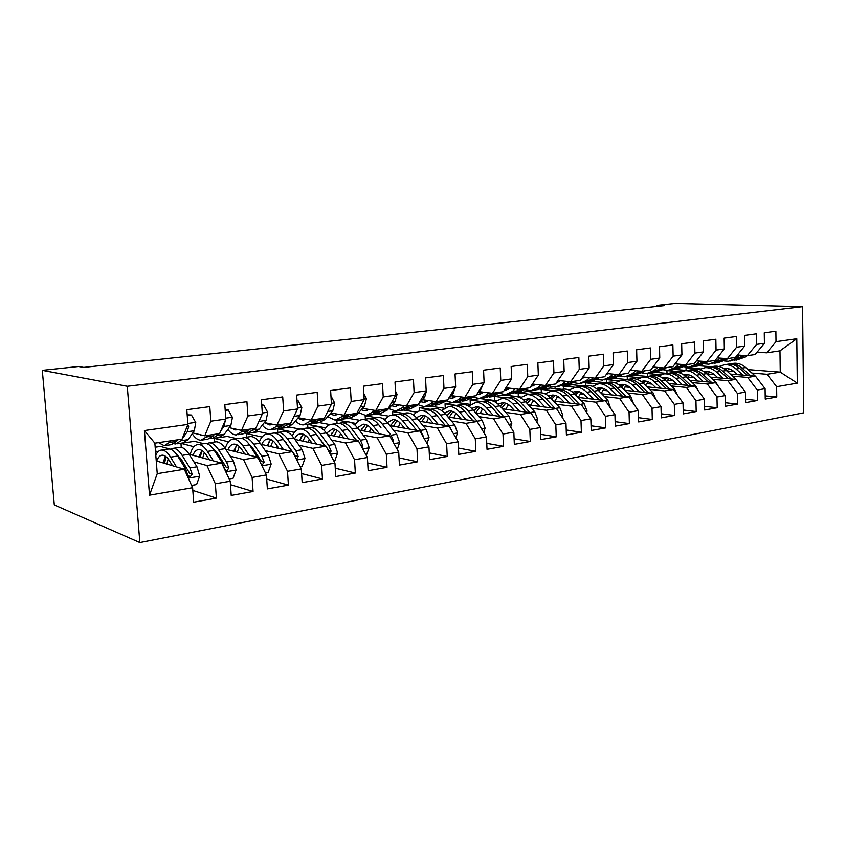 <?xml version="1.0" encoding="UTF-8"?>
<svg xmlns="http://www.w3.org/2000/svg" width="846" height="846" viewBox="0 0 846 846"><rect width="100%" height="100%" fill="white"/><g stroke="black" fill="none" stroke-linecap="round" stroke-linejoin="round"><path stroke-width="1.27" d="M139.854 542.593L803.7 412.816L802.558 306.654L127.27 386.273L139.854 542.593L54.303 504.935L42.3 370.337L127.27 386.273M149.52 495.185L144.412 430.54L187.897 424.417L182.038 439.148L154.86 443.167L157.24 473.665L149.52 495.185L192.613 487.73L193.692 502.207L216.386 498.114L215.349 483.796L230.228 481.226L231.222 495.439L253.07 491.494L252.108 477.44L266.437 474.955L267.368 488.914L288.412 485.118L287.513 471.307L301.313 468.927L302.181 482.632L322.474 478.973L321.639 465.406L334.953 463.1L335.756 476.573L355.32 473.051L354.559 459.716L367.397 457.496L368.137 470.736L387.024 467.33L386.315 454.217L398.72 452.071L399.407 465.099L417.649 461.8L416.993 448.909L428.964 446.836L429.609 459.642L447.238 456.459L446.625 443.78L458.204 441.781L458.796 454.376L475.843 451.299L475.283 438.831L486.482 436.885L487.021 449.289L503.518 446.307L503 434.03L513.839 432.158L514.336 444.362L530.305 441.475L529.829 429.387L540.33 427.579L540.784 439.592L556.245 436.8L555.811 424.893L565.974 423.137L566.397 434.971L581.382 432.264L580.99 420.536L590.836 418.833L591.217 430.487L605.747 427.865L605.387 416.317L614.936 414.667L615.285 426.151L629.382 423.603L629.054 412.224L638.318 410.617L638.635 421.932L652.308 419.468L652.012 408.248L661.012 406.693L661.297 417.85L674.569 415.449L674.304 404.399L683.039 402.886L683.293 413.874L696.184 411.547L695.951 400.655L704.432 399.185L704.665 410.024L717.197 407.761L716.974 397.017L725.223 395.59L725.424 406.281L737.606 404.081L737.416 393.475L745.432 392.089L745.612 402.633L757.456 400.496L757.297 390.038L765.091 388.684L765.239 399.09L776.765 397.017L765.196 395.875M748.033 369.596L780.255 372.113L797.292 383.122L796.784 338.738L776.015 341.657L775.877 331.22L764.266 332.774L764.424 343.296L756.588 344.396L756.419 333.81L744.491 335.407L744.66 346.077L736.602 347.209L736.422 336.475L724.144 338.114L724.345 348.933L716.054 350.096L715.843 339.225L703.206 340.906L703.438 351.873L694.904 353.078L694.672 342.038L681.665 343.772L681.929 354.897L673.141 356.134L672.866 344.946L659.478 346.733L659.764 358.017L650.722 359.296L650.426 347.939L636.626 349.779L636.943 361.231L627.626 362.543L627.288 351.016L613.075 352.909L613.424 364.541L603.811 365.895L603.441 354.199L588.784 356.145L589.165 367.957L579.256 369.353L578.854 357.467L563.722 359.487L564.155 371.479L553.918 372.917L553.485 360.851L537.866 362.934L538.331 375.106L527.767 376.597L527.291 364.34L511.164 366.487L511.661 378.86L500.758 380.393L500.229 367.947L483.563 370.167L484.113 382.741L472.84 384.327L472.269 371.669L455.042 373.964L455.645 386.738L443.981 388.388L443.367 375.518L425.538 377.898L426.183 390.884L414.117 392.586L413.451 379.505L395.008 381.969L395.706 395.177L383.217 396.933L382.498 383.629L363.389 386.178L364.15 399.619L351.206 401.438L350.424 387.902L330.627 390.545L331.442 404.219L318.033 406.112L317.187 392.333L296.66 395.071L297.538 408.988L283.622 410.945L282.712 396.922L261.414 399.767L262.355 413.937L247.92 415.978L246.937 401.691L224.814 404.642L225.84 419.077L210.834 421.192L209.787 406.64L186.797 409.707L187.897 424.417M797.292 383.122L776.628 386.696L776.765 397.017M42.3 370.337L78.477 366.508L83.733 367.386L664.628 305.575L656.845 305.364L656.866 306.4M666.997 373.361L666.923 370.58L674.622 369.427L686.762 370.442M709.244 372.314L711.021 372.462M730.267 374.059L755.489 376.153L747.684 377.422L732.573 376.142M666.923 370.58L680.787 371.754M707.478 374.017L714.405 374.609M765.091 388.684L755.489 376.153M757.297 390.038L747.684 377.422M796.784 338.738L779.97 350.836L766.709 352.803L757.064 352.19M776.015 341.657L766.709 352.803M647.412 376.417L647.338 373.52L655.238 372.335L667.325 373.393M689.522 375.328L690.505 375.413M710.323 377.136L735.83 379.357L727.814 380.668L712.702 379.325M647.338 373.52L660.62 374.693M687.692 377.105L694.175 377.676M745.432 392.089L735.83 379.357M737.416 393.475L727.814 380.668M764.424 343.296L755.15 354.506L747.325 355.658L737.405 355.003M756.588 344.396L747.325 355.658M627.309 379.42L627.224 376.523L635.335 375.317L647.486 376.428M689.818 380.298L715.61 382.656L707.372 383.999L692.271 382.593M627.224 376.523L639.936 377.707M667.378 380.266L673.374 380.827M725.223 395.59L715.61 382.656M716.974 397.017L707.372 383.999M744.66 346.077L735.438 357.414L727.401 358.609L717.197 357.89M736.602 347.209L727.401 358.609M606.677 382.582L606.582 379.621L614.905 378.374L626.738 379.505M668.731 383.534L694.83 386.04L686.349 387.426L671.259 385.945M606.582 379.621L618.775 380.806M646.492 383.524L651.98 384.063M704.432 399.185L694.83 386.04M695.951 400.655L686.349 387.426M724.345 348.933L715.177 360.407L706.907 361.633L696.395 360.851M716.054 350.096L706.907 361.633M585.485 385.797L585.379 382.794L593.934 381.514L605.821 382.709M647.042 386.865L673.437 389.53L664.702 390.947L649.643 389.403M585.379 382.794L597.16 383.999M625.025 386.865L629.953 387.373M683.039 402.886L673.437 389.53M674.304 404.399L664.702 390.947M703.438 351.873L694.333 363.484L685.831 364.742L675.002 363.896M694.904 353.078L685.831 364.742M563.7 389.097L563.595 386.051L572.382 384.74L584.195 385.988M624.708 390.281L651.42 393.115L642.431 394.585L627.394 392.956M563.595 386.051L575.291 387.32M602.944 390.313L607.28 390.778M661.012 406.693L651.42 393.115M652.012 408.248L642.431 394.585M681.929 354.897L672.887 366.656L664.131 367.947L652.985 367.027M673.141 356.134L664.131 367.947M541.334 392.798L541.207 389.403L550.238 388.05L561.956 389.361M601.718 393.802L628.747 396.816L619.484 398.318L604.488 396.615M541.207 389.403L552.893 390.736M580.219 393.845L583.93 394.268M638.318 410.617L628.747 396.816M629.054 412.224L619.484 398.318M659.764 358.017L650.807 369.914L641.797 371.246L630.302 370.241M650.722 359.296L641.797 371.246M518.334 396.742L518.186 392.851L527.47 391.465L539.092 392.83M544.02 393.411L545.321 393.559M578.03 397.409L605.387 400.623L595.848 402.178L580.895 400.38M518.186 392.851L529.765 394.247M556.837 397.493L559.862 397.853M614.936 414.667L605.387 400.623M605.387 416.317L595.848 402.178M636.943 361.231L628.07 373.276L618.786 374.651L606.931 373.551M627.626 362.543L618.786 374.651M494.677 400.496L494.498 396.404L504.057 394.966L521.104 397.081M553.622 401.11L581.318 404.547L571.473 406.143L556.583 404.261M494.498 396.404L505.971 397.853M532.747 401.247L535.042 401.533M590.836 418.833L581.318 404.547M580.99 420.536L571.473 406.143M613.424 364.541L604.647 376.734L595.076 378.151L582.841 376.956M603.811 365.895L595.076 378.151M470.334 404.388L470.133 400.052L479.968 398.572L496.168 400.697M528.454 404.917L556.488 408.586L546.336 410.247L531.521 408.258M470.133 400.052L481.702 401.596M507.938 405.107L509.44 405.308M565.974 423.137L556.488 408.586M555.811 424.893L546.336 410.247M589.165 367.957L580.493 380.298L570.627 381.758L558 380.457M579.256 369.353L570.627 381.758M445.229 407.497L445.049 403.806L455.169 402.284L470.482 404.409M502.482 408.84L530.876 412.763L520.406 414.477L505.654 412.383M445.049 403.806L456.121 405.371M482.357 409.083L483.003 409.178M540.33 427.579L530.876 412.763M529.829 429.387L520.406 414.477M564.155 371.479L555.589 383.978L545.416 385.48L532.377 384.052M553.918 372.917L545.416 385.48M419.383 410.976L419.214 407.666L429.641 406.112L444.023 408.216M475.685 412.859L504.438 417.078L493.62 418.833L478.973 416.634M419.214 407.666L430.265 409.327M513.839 432.158L504.438 417.078M503 434.03L493.62 418.833M538.331 375.106L529.903 387.775L519.391 389.329L505.919 387.764M527.767 376.597L519.391 389.329M392.777 415.016L392.597 411.653L403.341 410.046L416.75 412.139M448.01 416.993L477.133 421.52L465.966 423.349L451.415 421.022M392.597 411.653L403.479 413.387M486.482 436.885L477.133 421.52M475.283 438.831L465.966 423.349M511.661 378.86L503.381 391.687L492.531 393.295L478.603 391.571M500.758 380.393L492.531 393.295M365.345 419.172L365.155 415.767L376.227 414.106L388.663 416.158M419.415 421.245L448.93 426.12L437.382 428.002L422.958 425.559M365.155 415.767L375.857 417.575M383.079 418.802L385.3 419.182M458.204 441.781L448.93 426.12M446.625 443.78L437.382 428.002M484.113 382.741L475.991 395.738L464.782 397.398L450.992 395.579M472.84 384.327L464.782 397.398M337.057 423.465L336.856 419.997L348.277 418.294L359.751 420.314M389.858 425.612L419.764 430.878L407.825 432.824L393.538 430.244M336.856 419.997L347.368 421.9M351.249 422.598L355.986 423.455M428.964 446.836L419.764 430.878M416.993 448.909L407.825 432.824M455.645 386.738L447.682 399.915L436.092 401.628L422.461 399.714M443.981 388.388L436.092 401.628M307.891 428.044L307.658 424.375L319.45 422.609L330.025 424.597M359.275 430.096L389.604 435.796L377.242 437.805L363.114 435.077M307.658 424.375L325.699 427.854M398.72 452.071L389.604 435.796M386.315 454.217L377.242 437.805M426.183 390.884L418.421 404.24L406.429 406.006L392.967 403.986M414.117 392.586L406.429 406.006M277.752 432.443L277.52 428.89L289.692 427.061L299.706 429.081M327.635 434.696L358.376 440.882L345.58 442.966L331.621 440.079M277.52 428.89L294.397 432.38M318.487 437.361L319.037 437.477M367.397 457.496L358.376 440.882M354.559 459.716L345.58 442.966M395.706 395.177L388.145 408.713L375.74 410.543L362.458 408.407M383.217 396.933L375.74 410.543M246.63 437.171L246.387 433.543L258.961 431.661L268.859 433.797M294.863 439.412L326.048 446.149L312.787 448.317L299.019 445.25M246.387 433.543L262.027 437.022M285.388 442.225L286.244 442.405M334.953 463.1L326.048 446.149M321.639 465.406L312.787 448.317M364.15 399.619L356.811 413.345L343.962 415.238L330.892 412.975M351.206 401.438L343.962 415.238M214.482 442.046L214.218 438.365L227.214 436.42L236.838 438.662M260.906 444.256L292.536 451.616L278.789 453.858L265.253 450.601M214.218 438.365L228.536 441.802M251.093 447.206L252.256 447.492M301.313 468.927L292.536 451.616M287.513 471.307L278.789 453.858M331.442 404.219L324.356 418.136L311.042 420.102L298.194 417.702M318.033 406.112L311.042 420.102M181.256 447.333L180.959 443.346L194.39 441.326L203.727 443.674M225.692 449.205L257.797 457.274L243.532 459.6L230.228 456.142M180.959 443.346L193.882 446.699M215.519 452.324L217.02 452.716M266.437 474.955L257.797 457.274M252.108 477.44L243.532 459.6M297.538 408.988L290.717 423.106L276.917 425.136L264.333 422.598M283.622 410.945L276.917 425.136M155.167 447.206L160.454 446.413L170.48 449.152M191.587 485.445L196.589 484.578L199.709 476.012L196.981 466.812L189.144 454.249L221.737 463.153L206.942 465.564L193.903 461.884M155.463 451.013L158.012 451.732M178.591 457.549L180.441 458.077M230.228 481.226L221.737 463.153M215.349 483.796L206.942 465.564M262.355 413.937L255.83 428.256L241.512 430.371L229.213 427.664M247.92 415.978L241.512 430.371M156.235 460.89L184.312 469.255L157.24 473.665M192.613 487.73L184.312 469.255M225.84 419.077L219.632 433.596L204.764 435.796L192.782 432.93M210.834 421.192L204.764 435.796M802.558 306.654L675.256 303.407L656.845 305.364M686.085 370.379L686.021 367.724L699.103 365.768L711.296 366.72M751.914 373.054L767.026 374.27L780.255 372.113L779.97 350.836M686.021 367.724L700.467 368.888M726.926 371.034L734.095 371.606M144.412 430.54L154.86 443.167M776.628 386.696L767.026 374.27M216.386 498.114L192.814 490.426M253.07 491.494L230.472 484.705M288.412 485.118L266.712 479.079M322.474 478.973L301.61 473.58M355.32 473.051L335.259 468.208M387.024 467.33L367.703 462.974M417.649 461.8L399.026 457.866M447.238 456.459L429.271 452.896M475.843 451.299L458.5 448.052M503.518 446.307L486.767 443.346M530.305 441.475L514.114 438.767M556.245 436.8L540.583 434.315M581.382 432.264L566.217 429.98M605.747 427.865L591.068 425.771M629.382 423.603L615.158 421.668M652.308 419.468L638.519 417.681M674.569 415.449L661.191 413.8M696.184 411.547L683.208 410.024M717.197 407.761L704.581 406.344M737.606 404.081L725.36 402.759M757.456 400.496L745.559 399.27M170.49 440.861L169.422 442.416L164.251 445.715L158.509 442.627M187.23 415.598L191.429 415.026L195.764 422.545L194.316 430.741L188.055 439.656L182.757 442.944L177.205 443.78M191.429 415.026L187.178 414.815M177.618 439.804L176.55 441.369L171.326 444.658L165.679 445.504M174.191 443.759L175.767 443.991L181.012 440.703L187.22 431.767L188.658 426.521L187.77 424.734M167.423 449.184L168.83 448.972C171.791 449.025 174.731 451.383 177.66 456.036L185.433 468.695L187.717 474.892L190.033 477.007L192.201 474.151L189.916 467.965L182.123 455.349L189.144 454.249C186.194 449.628 183.212 447.291 180.219 447.238L178.802 447.46M176.507 466.929L170.554 457.147C167.645 452.473 164.716 450.104 161.776 450.04C159.365 450.093 157.367 451.753 155.78 455.011M172.499 465.734L169.697 461.102C167.265 457.2 164.833 455.211 162.369 455.169C159.947 455.264 158.054 457.21 156.7 461.028M182.123 455.349C179.183 450.707 176.232 448.359 173.25 448.295L170.406 449.205M165.89 456.554L164.6 463.375M166.905 464.063L168.195 458.913M176.349 454.091L181.234 459.283L189.705 473.4L192.201 474.151M165.552 456.301L162.876 462.868M201.443 435.003L196.695 433.861M207.46 435.394L206.339 436.948L200.925 440.227C197.922 440.163 195.014 438.006 192.201 433.744M225.226 410.426L228.272 410.014L232.428 417.406L230.852 425.464L224.285 434.284L218.765 437.551L213.52 438.344M228.272 410.014L225.173 409.654M214.324 434.389L213.203 435.923L207.746 439.201L202.406 440.005M210.569 438.397L212.029 438.566L217.507 435.288L218.638 433.744M220.859 430.741L224.021 426.447L225.343 420.229M237.62 429.514L235.632 429.958L231.138 428.087M243.088 430.138L241.914 431.661L236.288 434.939C233.401 434.918 230.609 433.089 227.881 429.451M261.795 405.446L263.762 405.181L267.748 412.446L266.067 420.377L259.225 429.091L253.493 432.359L248.544 433.099M249.707 429.155L248.523 430.677L242.865 433.956L237.821 434.707M245.647 433.215L246.99 433.332L252.679 430.064L253.863 428.541M258.294 422.852L261.044 416.824M263.762 405.181L261.752 404.822M229.171 478.984L233.073 478.318L236.097 469.911L233.337 460.89L225.3 448.613C222.276 444.097 219.209 441.824 216.09 441.802L214.62 442.024M213.456 460.89L207.386 451.404C204.404 446.836 201.38 444.531 198.313 444.499C194.58 444.742 191.873 448.084 190.202 454.535M209.29 459.748L206.456 455.307C203.971 451.489 201.443 449.564 198.895 449.533C196.378 449.649 194.4 451.563 192.951 455.285M203.653 443.685L205.113 443.473C208.19 443.505 211.236 445.789 214.239 450.336L222.212 462.699L224.528 468.779L226.781 470.852L228.854 468.06L226.538 462.001L218.532 449.67C215.519 445.133 212.473 442.849 209.374 442.818L206.561 443.642M201.845 450.474L200.312 457.295M202.723 457.961L204.372 452.536M213.224 448.866L217.581 453.551L226.273 467.341L228.854 468.06M201.877 450.432L198.873 456.903M265.358 472.766L268.224 472.28L271.164 464.031L268.383 455.19L260.166 443.177C257.078 438.767 253.916 436.557 250.702 436.557L249.179 436.79M243.511 452.134L243.278 453.625M249.052 455.074L242.897 445.874C239.83 441.411 236.721 439.169 233.549 439.159C229.805 439.402 227.035 442.511 225.226 448.496M244.758 453.995L241.903 449.712C239.355 445.979 236.753 444.108 234.109 444.108C231.518 444.235 229.456 446.128 227.934 449.765M261.467 464.803L262.197 464.93L264.174 462.191L261.826 456.258L253.641 444.203C250.564 439.761 247.423 437.541 244.219 437.541L241.448 438.281M236.171 445.662L234.786 451.489M237.303 452.124L239.281 446.529M248.83 443.907L252.626 448.02L261.509 461.514L264.174 462.191M238.593 438.387L240.105 438.165C243.288 438.165 246.419 440.396 249.496 444.848L259.341 460.436M236.922 444.816L233.602 451.193M272.359 424.216L269.758 424.946L264.555 422.64M277.446 425.062L276.23 426.574L270.403 429.831C267.632 429.842 264.935 428.288 262.302 425.168M297.009 400.644L297.982 400.518L301.81 407.666L300.034 415.481L292.928 424.089L287.005 427.346L282.331 428.044M283.833 424.121L282.606 425.623L276.748 428.88L271.989 429.588M279.497 428.203L280.735 428.288L286.614 425.03L287.841 423.529M297.982 400.518L296.988 400.348M305.797 419.119L302.709 420.102L297.781 418.21M310.704 420.039L309.34 421.657L303.333 424.904C300.679 424.935 298.088 423.613 295.54 420.927M330.998 396.013L334.678 403.056L332.806 410.744L325.467 419.267L319.376 422.503L314.955 423.159M316.764 419.256L315.505 420.748L309.456 423.983L304.962 424.66M312.174 423.349L319.376 420.166L320.645 418.685M300.235 466.781L302.138 466.453L304.994 458.363L302.181 449.681L293.805 437.942C290.654 433.617 287.418 431.471 284.108 431.492L282.532 431.724M276.906 445.504L276.42 447.862M283.389 449.48L277.139 440.533C274.009 436.166 270.815 433.987 267.548 433.998C263.994 434.22 261.255 436.885 259.32 442.003M278.969 448.454L276.092 444.319C273.491 440.671 270.815 438.852 268.087 438.863C265.433 439.011 263.296 440.872 261.7 444.436M296.396 459.209L298.236 456.533L295.857 450.717L287.513 438.926C284.362 434.58 281.147 432.422 277.848 432.443L275.119 433.131M269.282 441.094L268.076 445.927M270.688 446.529L272.983 440.851M283.251 439.19L295.497 455.888L298.236 456.533M272.317 433.279L273.871 433.046C277.16 433.025 280.375 435.193 283.505 439.539L291.902 451.468M270.752 439.423L267.146 445.705M333.853 461.007L334.857 460.837L337.628 452.885L334.805 444.372L326.292 432.877C323.077 428.647 319.767 426.553 316.372 426.596L314.754 426.839M309.224 439.307L308.462 442.352M316.52 444.097L310.186 435.383C307.003 431.111 303.735 428.985 300.372 429.028C296.988 429.229 294.281 431.545 292.261 435.986M311.984 443.114L309.086 439.116C306.432 435.542 303.703 433.765 300.901 433.808C298.289 433.956 296.153 435.658 294.503 438.905M329.94 453.562L331.103 451.077L328.692 445.366L320.2 433.829C317.007 429.578 313.707 427.473 310.323 427.516L307.637 428.15M301.25 436.748L300.256 440.586M302.963 441.168L305.554 435.436M316.541 434.707L325.276 445.979M304.888 428.34L306.485 428.097C309.858 428.055 313.147 430.17 316.341 434.432L324.716 445.863M303.418 434.252L299.558 440.428M327.719 449.332L328.259 450.368M338.051 414.212L334.53 415.418L330.025 413.969M342.947 415.058L341.319 416.909L335.143 420.145L327.645 416.729M363.801 393.496L366.413 398.603L364.457 406.175L356.896 414.603L350.646 417.818L346.469 418.442M348.573 414.551L347.272 416.031L341.065 419.256L336.814 419.891M343.74 418.664L351.005 415.471L352.317 414.001M366.276 455.434L369.152 447.597L366.307 439.243L357.668 427.991C354.4 423.846 351.027 421.805 347.547 421.868L345.898 422.122M340.494 433.501L339.436 437.075M348.51 438.894L342.112 430.413C338.876 426.225 335.534 424.163 332.087 424.216C328.84 424.406 326.186 426.447 324.124 430.339M343.867 437.964L340.959 434.093C338.263 430.593 335.481 428.859 332.605 428.911L326.482 433.141M362.204 447.925L362.839 445.8L360.407 440.206L351.788 428.901C348.531 424.745 345.179 422.693 341.71 422.757L339.056 423.36M332.118 432.623L331.378 435.447M334.149 436.007L337.025 430.276M348.859 430.551L356.674 440.544M336.359 423.571L337.998 423.317C341.456 423.264 344.808 425.316 348.055 429.482L356.409 440.48M334.984 429.271L330.881 435.352M369.184 409.485L365.292 410.902L361.2 409.802M374.091 410.278L372.219 412.33L365.895 415.534L358.683 412.615M395.494 391.159L397.06 394.299L395.029 401.765L387.278 410.088L380.89 413.292L376.935 413.884M379.315 410.014L377.972 411.473L371.616 414.677L367.608 415.28M367.333 409.189L368.782 409.76M374.249 414.128L381.588 410.934L382.931 409.485M397.239 449.427L399.608 442.5L396.753 434.284L387.986 423.264C384.687 419.204 381.26 417.215 377.697 417.3L376.015 417.554M370.76 428.044L369.416 431.999M379.42 433.882L372.949 425.601C369.67 421.509 366.265 419.489 362.754 419.563C359.635 419.753 357.023 421.572 354.929 425.009M374.683 432.993L371.754 429.229C369.025 425.802 366.181 424.121 363.241 424.184L357.435 427.695M393.263 442.342L393.506 440.713L391.042 435.214L382.307 424.153C379.008 420.071 375.592 418.083 372.05 418.157L369.438 418.717M361.961 428.711L361.475 430.508M364.33 431.048L367.46 425.316M380.943 427.568L378.701 424.713C375.402 420.631 371.997 418.622 368.465 418.696L362.754 419.563M366.783 418.96L368.465 418.696M365.504 424.47L361.179 430.455M399.259 404.927L395.04 406.524L391.36 405.71M404.198 405.678L402.093 407.888L395.632 411.093L388.695 408.565M426.088 388.896L426.701 390.143L424.586 397.493L418.907 403.394M418.04 404.293L416.666 405.731L410.141 408.914L406.408 409.475M409.03 405.625L407.656 407.063L401.173 410.257L397.377 410.828M396.034 404.451L398.466 405.477M403.764 409.728L411.156 406.545L412.531 405.107M427.04 443.494L429.049 437.562L426.183 429.493L417.321 418.696C413.98 414.72 410.49 412.774 406.873 412.88L405.149 413.134M400.052 422.894L398.434 427.124M409.295 429.028L402.781 420.959C399.449 416.941 395.991 414.974 392.407 415.069C389.403 415.249 386.844 416.877 384.74 419.954M404.473 428.182L401.543 424.533C398.773 421.171 395.886 419.531 392.893 419.616L387.394 422.545M423.159 436.758L420.674 430.392L411.822 419.553C408.481 415.555 405.012 413.609 401.406 413.705L398.836 414.244M390.81 424.999L390.609 425.739M393.538 426.257L396.911 420.568M396.224 414.487L397.927 414.233C401.533 414.138 405.001 416.095 408.332 420.092L416.644 430.328M395.019 419.838L390.492 425.718M428.34 400.539L423.825 402.294L420.536 401.702M433.311 401.237L430.995 403.605L424.406 406.778L417.744 404.61M455.36 387.214L453.181 393.369L449.247 397.334M446.508 400.095L445.091 401.512L438.45 404.684L434.929 405.202M437.784 401.385L436.377 402.802L429.768 405.974L426.183 406.514M423.994 399.925L427.177 401.321M432.327 405.477L439.761 402.305L441.168 400.877M455.857 437.805L457.538 432.782L454.662 424.861L445.705 414.265C442.321 410.373 438.788 408.481 435.108 408.597L433.364 408.861M428.425 417.987L426.543 422.418M438.196 424.354L431.629 416.465C428.266 412.52 424.755 410.606 421.107 410.722C418.21 410.892 415.703 412.372 413.599 415.132M433.3 423.539L430.35 419.986C427.547 416.697 424.629 415.1 421.572 415.196L416.412 417.649M451.796 430.963L449.321 425.728L440.385 415.1C437.012 411.188 433.49 409.284 429.821 409.401L427.283 409.908M421.816 421.636L425.411 415.989M424.713 410.173L426.458 409.908C430.117 409.792 433.638 411.706 437.001 415.629L445.303 425.517M423.603 415.375L419.045 420.8M456.47 396.298L451.701 398.191L448.94 397.832M461.482 396.954L458.966 399.449L452.261 402.611L445.863 400.74M482.971 384.56L480.856 389.372L478.561 391.613M474.056 396.023L472.618 397.43L465.86 400.581L462.529 401.078M465.607 397.271L464.179 398.678L457.453 401.839L454.069 402.347M451.161 395.6L454.989 397.282M459.981 401.353L467.457 398.191L468.885 396.785M483.722 432.338L485.107 428.161L482.22 420.377L473.189 409.982C469.773 406.165 466.199 404.314 462.466 404.451L460.689 404.716M455.909 413.313L453.773 417.892M466.167 419.817L459.558 412.108C456.153 408.248 452.61 406.376 448.898 406.503L441.549 410.522M461.197 419.045L458.246 415.587C455.412 412.362 452.451 410.796 449.353 410.913L444.51 412.964M479.005 424.586L477.059 421.213L468.028 410.786C464.623 406.947 461.059 405.097 457.337 405.223L454.831 405.71M449.215 417.184L453.022 411.579M452.303 405.985L454.08 405.72C457.792 405.594 461.356 407.455 464.761 411.304L473.03 420.885M451.278 411.05L446.91 415.693M483.711 392.206L478.699 394.225L476.996 394.13M488.755 392.83L486.059 395.431L479.248 398.572L473.104 396.954M509.514 382.191L506.923 386.199M500.747 392.079L492.425 396.605L489.284 397.07M492.562 393.295L484.282 397.821L481.078 398.297M478.339 391.973L481.913 393.369M486.767 397.356L494.286 394.215L495.735 392.819M483.394 392.449L482.474 392.047M510.677 427.093L511.798 423.677L508.911 416.031L499.806 405.837C496.359 402.083 492.753 400.285 488.967 400.433L487.169 400.708M482.548 408.83L480.168 413.514M493.25 415.439L486.598 407.899C483.172 404.113 479.576 402.284 475.822 402.421L468.621 406.101M488.216 414.699L485.255 411.325C482.4 408.163 479.407 406.64 476.266 406.757L471.751 408.481M504.057 417.015L494.815 406.619C491.378 402.855 487.772 401.036 483.997 401.184L481.533 401.649M475.769 412.869L479.767 407.317M479.048 401.935L480.845 401.66C484.61 401.522 488.205 403.341 491.642 407.106L499.891 416.412M478.085 406.863L473.94 410.849M510.085 388.24L504.227 390.387M515.182 388.832L512.306 391.539L505.4 394.659L499.5 393.263M526.603 388.261L518.175 392.745L515.203 393.189M518.852 389.266L517.202 390.81L510.275 393.929L507.251 394.384M505.295 388.726L508.023 389.572M512.729 393.485L520.279 390.355L521.749 388.98M509.461 388.726L507.748 387.976M536.787 422.038L537.665 419.341L534.778 411.812L525.599 401.818C522.141 398.138 518.492 396.372 514.664 396.531L512.835 396.806M508.372 404.525L505.781 409.295M519.486 411.188L512.803 403.817C509.355 400.095 505.718 398.318 501.911 398.466L494.878 401.85M514.4 410.479L511.428 407.201C508.552 404.092 505.527 402.601 502.344 402.738L498.157 404.177M529.956 412.637L520.766 402.569C517.308 398.878 513.659 397.112 509.842 397.26L507.41 397.715M501.815 408.079L505.707 403.204M504.967 398.001L506.786 397.726C510.593 397.578 514.231 399.344 517.689 403.056L525.905 412.076M504.079 402.812L500.155 406.239M535.655 384.412L530.675 386.611M540.784 384.972L537.749 387.764L530.759 390.863L525.091 389.668M551.677 384.56L543.153 389.012L540.34 389.435M544.348 385.364L542.487 387.056L535.486 390.154L532.631 390.588M531.457 385.438L533.329 385.882M537.908 389.731L545.48 386.611L546.971 385.258M534.735 385.11L532.367 384.063M562.082 417.173L562.738 415.143L559.851 407.73L550.619 397.916C547.129 394.31 543.46 392.586 539.589 392.756L537.739 393.03M533.424 400.391L530.622 405.202M544.919 407.074L538.204 399.851C534.735 396.203 531.066 394.469 527.217 394.627L520.332 397.757M539.78 406.408L536.808 403.193C533.911 400.147 530.854 398.688 527.64 398.836L523.769 400.042M555.05 408.407L545.924 398.656C542.445 395.029 538.775 393.295 534.905 393.464L532.515 393.898M527.121 403.468L530.854 399.227M530.104 394.194L531.944 393.919C535.804 393.75 539.462 395.484 542.942 399.111L551.137 407.888M529.289 398.889L525.609 401.818M560.443 380.711L556.414 382.794M565.614 381.239L562.421 384.105L555.357 387.182L549.921 386.146M575.999 380.964L567.38 385.385L564.737 385.776M569.062 381.599L567.021 383.418L557.25 386.897M556.858 382.138L557.874 382.307M562.336 386.083L569.918 382.984L571.441 381.641M559.248 381.588L557.63 380.996M586.606 412.478L587.061 411.061L584.163 403.775L574.889 394.141C571.378 390.588 567.677 388.906 563.774 389.086L561.913 389.372M557.747 396.404L554.743 401.247M569.58 403.087L562.844 396.013C559.354 392.438 555.653 390.736 551.772 390.905L545.025 393.813M564.388 402.442L561.427 399.312C558.508 396.319 555.431 394.902 552.184 395.05L548.631 396.055M579.404 404.303L570.331 394.849C566.831 391.286 563.129 389.594 559.238 389.773L556.869 390.196M551.698 399.069L555.262 395.378M554.5 390.492L556.351 390.218C560.242 390.038 563.944 391.73 567.444 395.294L575.608 403.838M553.749 395.093L550.312 397.599M584.491 377.115L581.466 378.923M589.704 377.623L586.363 380.552L579.235 383.608L574 382.709M599.603 377.475L590.899 381.863L588.404 382.233M593.046 377.951L590.836 379.886L581.139 383.323M586.035 382.54L593.638 379.463L595.172 378.13M583.031 378.162L582.175 377.908M610.378 407.962L607.766 399.936L598.439 390.471C594.918 386.982 591.195 385.332 587.251 385.522L585.379 385.808M581.35 392.565L578.156 397.419M593.501 399.227L586.754 392.29C583.243 388.769 579.521 387.108 575.597 387.299L568.998 389.995M588.277 398.603L585.305 395.547C582.376 392.607 579.277 391.212 575.999 391.381L572.763 392.216M603.029 400.338L594.019 391.159C590.497 387.658 586.775 386.009 582.841 386.199L580.515 386.601M575.587 394.86L578.96 391.656M578.178 386.908L580.049 386.622C583.973 386.432 587.695 388.092 591.217 391.592L599.349 399.904M577.49 391.402L574.297 393.549M607.83 373.636L605.937 374.937M613.075 374.122L609.606 377.094L602.405 380.14L597.382 379.368M622.519 374.091L620.975 375.413L611.383 378.797M616.322 374.418L613.942 376.459L604.33 379.854M609.057 379.103L616.671 376.047L618.363 374.609M633.453 403.595L630.661 396.203L621.313 386.908C617.781 383.481 614.027 381.863 610.061 382.075L608.168 382.36M604.287 388.843L601.146 393.21M616.723 395.473L609.955 388.674C606.434 385.216 602.69 383.587 598.735 383.788L592.285 386.315M611.468 394.881L608.496 391.888C605.556 389.001 602.437 387.637 599.127 387.806L596.197 388.494M625.966 396.499L617.02 387.574C613.487 384.137 609.733 382.519 605.778 382.72L603.484 383.111M598.788 390.82L601.971 388.039M601.168 383.418L603.061 383.132C607.016 382.931 610.759 384.549 614.291 387.997L622.392 396.108M600.544 387.817L597.604 389.657M635.769 370.728L632.173 373.752L624.919 376.777L620.097 376.1M644.779 370.802L643.214 372.113L633.717 375.455M638.92 371.003L636.393 373.128L626.865 376.481M631.412 375.761L639.037 372.726L640.908 371.172M655.777 399.291L652.911 392.586L643.531 383.439C639.978 380.076 636.213 378.5 632.216 378.712L630.312 378.997M626.569 385.247L623.534 389.118M639.28 391.825L632.501 385.163C628.959 381.768 625.194 380.171 621.218 380.383L614.905 382.752M633.982 391.264L631.01 388.335C628.06 385.49 624.93 384.169 621.599 384.348L618.976 384.909M648.237 392.777L639.354 384.095C635.811 380.711 632.047 379.135 628.06 379.336L625.786 379.727M621.355 386.95L624.327 384.539M623.513 380.034L625.416 379.738C629.403 379.537 633.168 381.123 636.71 384.507L644.779 392.417M622.942 384.348L620.245 385.913M657.818 367.428L654.106 370.495L646.799 373.498L642.156 372.917M666.415 367.608L664.84 368.898L655.417 372.208M660.874 367.682L658.199 369.892L648.755 373.202M653.144 372.515L660.779 369.501L662.799 367.841M677.318 394.923L674.526 389.065L665.115 380.076C661.561 376.766 657.776 375.222 653.757 375.444L651.843 375.73M648.226 381.768L645.318 385.184M661.181 388.293L654.402 381.747C650.849 378.405 647.063 376.851 643.066 377.062L636.879 379.294M655.862 387.754L652.89 384.888C649.94 382.096 646.778 380.785 643.436 380.975L641.109 381.43M669.884 389.171L661.064 380.711C657.501 377.39 653.725 375.836 649.717 376.058L647.476 376.428M643.298 383.217L646.058 381.134M645.234 376.734L647.148 376.449C651.156 376.227 654.931 377.781 658.484 381.112L666.521 388.832M644.715 380.964L642.262 382.307M679.243 364.224L675.415 367.333L668.065 370.315L663.592 369.818M687.438 364.51L685.852 365.789L676.504 369.057M682.214 364.457L679.401 366.741L670.032 370.019M674.273 369.364L681.908 366.371L684.086 364.605M698.193 390.651L695.528 385.649L686.106 376.808C682.542 373.551 678.735 372.039 674.706 372.272L672.782 372.557M669.281 378.395L666.511 381.419M682.468 384.856L675.679 378.426C672.126 375.148 668.329 373.615 664.3 373.847L658.251 375.952M677.128 384.338L674.167 381.535C671.195 378.786 668.033 377.506 664.67 377.707L662.64 378.067M690.918 385.67L682.162 377.422C678.598 374.154 674.801 372.642 670.772 372.864L668.562 373.223M664.628 379.632L667.187 377.824M666.352 373.53L668.277 373.245C672.306 373.012 676.102 374.535 679.655 377.813L687.661 385.353M665.887 377.686L663.666 378.818M700.065 361.126L696.142 364.256L688.75 367.217L684.446 366.794M707.88 361.485L706.294 362.754L697.03 365.98M702.952 361.337L700.012 363.685L690.727 366.921M694.82 366.297L702.444 363.325L704.771 361.475M718.413 386.411L715.959 382.318L706.516 373.625C702.941 370.421 699.134 368.941 695.084 369.173L693.149 369.469M689.776 375.127L687.153 377.792M703.174 381.514L696.374 375.201C692.811 371.976 689.004 370.485 684.964 370.717L679.031 372.705M697.802 381.028L694.841 378.268C691.869 375.571 688.697 374.313 685.323 374.524L683.579 374.799M711.38 382.265L702.677 374.228C699.113 371.013 695.306 369.522 691.256 369.755L689.078 370.114M685.387 376.174L687.735 374.619M686.889 370.421L688.824 370.125C692.874 369.892 696.681 371.383 700.245 374.598L708.208 381.98M686.476 374.492L684.488 375.444M720.316 358.101L716.298 361.263L708.874 364.214L704.718 363.843M727.772 358.545L726.175 359.804L716.985 362.997M723.129 358.302L720.062 360.703L710.862 363.917M714.807 363.304L722.431 360.354L724.895 358.429M737.934 382.149L735.819 379.082L726.376 370.527C722.801 367.375 718.984 365.927 714.912 366.17L712.967 366.466M709.72 371.954L707.245 374.292M723.298 378.268L716.509 372.071C712.935 368.888 709.128 367.428 705.067 367.661L699.251 369.554M717.916 377.802L714.965 375.095C711.994 372.441 708.8 371.214 705.416 371.426L703.957 371.637M731.282 378.966L722.643 371.108C719.068 367.957 715.251 366.498 711.19 366.741L709.033 367.079M705.596 372.832L707.732 371.5M706.886 367.386L708.821 367.09C712.882 366.857 716.699 368.317 720.274 371.479L728.205 378.691M706.516 371.394L704.75 372.187M740.017 355.172L735.914 358.355L728.459 361.274L724.451 360.956M747.187 355.648L745.527 356.927L736.422 360.089M742.756 355.352L739.584 357.816L730.447 360.978M734.265 360.396L741.889 357.467L744.48 355.468M755.383 376.142L745.707 367.524C742.122 364.415 738.294 362.997 734.222 363.241L732.266 363.537M729.125 368.867L726.809 370.929M742.894 375.106L736.105 369.015C732.53 365.884 728.702 364.446 724.631 364.7L718.941 366.498M737.49 374.662L734.55 372.007C731.568 369.395 728.374 368.19 724.969 368.401L723.795 368.56M750.656 375.751L742.069 368.084C738.495 364.975 734.666 363.547 730.584 363.791L728.469 364.129M725.265 369.596L727.2 368.465M726.344 364.436L728.29 364.14C732.361 363.896 736.189 365.324 739.764 368.444L747.653 375.508M726.016 368.37L724.483 369.025M195.659 422.365L187.823 423.465M176.55 441.369L169.422 442.416M188.055 439.656L181.012 440.703M194.316 430.741L187.22 431.767M187.188 426.183L188.658 426.521M188.298 478.127L199.635 476.235M170.554 457.147L177.66 456.036M189.916 467.965L196.981 466.812M183.487 469.012L185.433 468.695M232.322 417.226L225.766 418.146M213.203 435.923L206.339 436.948M224.285 434.284L217.507 435.288M230.852 425.464L224.021 426.447M224.951 421.16L225.554 421.287M267.653 412.266L262.302 413.017M248.523 430.677L241.914 431.661M259.225 429.091L252.679 430.064M266.067 420.377L259.479 421.329M225.819 471.835L236.023 470.122M218.532 449.67L225.3 448.613M207.386 451.404L214.239 450.336M226.538 462.001L233.337 460.89M220.891 462.921L222.212 462.699M261.943 465.776L271.09 464.243M253.641 444.203L260.166 443.177M242.897 445.874L249.496 444.848M261.826 456.258L268.383 455.19M256.909 457.052L257.66 456.935M301.715 407.486L297.475 408.089M282.606 425.623L276.23 426.574M292.928 424.089L286.614 425.03M300.034 415.481L293.974 416.348M334.582 402.886L331.389 403.331M315.505 420.748L309.34 421.657M325.467 419.267L319.376 420.166M332.806 410.744L327.74 411.473M296.756 459.938L304.92 458.564M287.513 438.926L293.805 437.942M277.139 440.533L283.505 439.539M295.857 450.717L302.181 449.681M330.321 454.302L337.565 453.086M320.2 433.829L326.292 432.877M310.186 435.383L316.341 434.432M328.692 445.366L334.805 444.372M328.301 450.453L331.103 451.077M366.318 398.434L364.097 398.741M347.272 416.031L341.319 416.909M356.896 414.603L351.005 415.471M364.457 406.175L360.322 406.778M362.712 448.866L369.078 447.798M351.788 428.901L357.668 427.991M342.112 430.413L348.055 429.482M360.407 440.206L366.307 439.243M360.83 445.387L362.839 445.8M396.986 394.13L395.664 394.321M377.972 411.473L372.219 412.33M387.278 410.088L381.588 410.934M395.029 401.765L391.761 402.231M393.982 443.621L399.545 442.691M382.307 424.153L387.986 423.264M372.949 425.601L378.701 424.713M391.042 435.214L396.753 434.284M392.216 440.459L393.506 440.713M407.656 407.063L402.093 407.888M416.666 405.731L411.156 406.545M424.586 397.493L422.133 397.853M424.195 438.556L428.985 437.742M411.822 419.553L417.321 418.696M402.781 420.959L408.332 420.092M420.674 430.392L426.183 429.493M422.535 435.679L423.137 435.785M436.377 402.802L430.995 403.605M445.091 401.512L439.761 402.305M453.181 393.369L451.489 393.612M453.393 433.649L457.475 432.962M440.385 415.1L445.705 414.265M431.629 416.465L437.001 415.629M449.321 425.728L454.662 424.861M464.179 398.678L458.966 399.449M472.618 397.43L467.457 398.191M480.856 389.372L479.883 389.52M481.628 428.911L485.044 428.34M468.028 410.786L473.189 409.982M459.558 412.108L464.761 411.304M477.059 421.213L482.22 420.377M491.103 394.68L486.059 395.431M499.277 393.475L494.286 394.215M508.964 424.332L511.745 423.857M494.815 406.619L499.806 405.837M486.598 407.899L491.642 407.106M503.909 416.845L508.911 416.031M517.202 390.81L512.306 391.539M525.123 389.636L520.279 390.355M535.423 419.891L537.612 419.521M520.766 402.569L525.599 401.818M512.803 403.817L517.689 403.056M529.924 412.605L534.778 411.812M542.487 387.056L537.749 387.764M550.175 385.913L545.48 386.611M561.057 415.587L562.685 415.312M545.924 398.656L550.619 397.916M538.204 399.851L542.942 399.111M555.441 408.449L559.851 407.73M567.021 383.418L562.421 384.105M574.487 382.307L569.918 382.984M585.897 411.42L587.008 411.23M570.331 394.849L574.889 394.141M562.844 396.013L567.444 395.294M580.25 404.409L584.163 403.775M590.836 379.886L586.363 380.552M598.069 378.807L593.638 379.463M609.987 407.381L610.601 407.275M594.019 391.159L598.439 390.471M586.754 392.29L591.217 391.592M604.319 400.496L607.766 399.936M613.942 376.459L609.606 377.094M620.975 375.413L616.671 376.047M617.02 387.574L621.313 386.908M609.955 388.674L614.291 387.997M627.669 396.689L630.661 396.203M636.393 373.128L632.173 373.752M643.214 372.113L639.037 372.726M639.354 384.095L643.531 383.439M632.501 385.163L636.71 384.507M650.341 392.999L652.911 392.586M658.199 369.892L654.106 370.495M664.84 368.898L660.779 369.501M661.064 380.711L665.115 380.076M654.402 381.747L658.484 381.112M672.348 389.414L674.526 389.065M679.401 366.741L675.415 367.333M685.852 365.789L681.908 366.371M682.162 377.422L686.106 376.808M675.679 378.426L679.655 377.813M693.741 385.935L695.528 385.649M700.012 363.685L696.142 364.256M706.294 362.754L702.444 363.325M702.677 374.228L706.516 373.625M696.374 375.201L700.245 374.598M714.521 382.551L715.959 382.318M720.062 360.703L716.298 361.263M726.175 359.804L722.431 360.354M722.643 371.108L726.376 370.527M716.509 372.071L720.274 371.479M734.73 379.262L735.819 379.082M739.584 357.816L735.914 358.355M745.527 356.927L741.889 357.467M742.069 368.084L745.707 367.524M736.105 369.015L739.764 368.444M754.389 376.068L755.161 375.941M180.219 447.238L173.25 448.295M168.83 448.972L161.776 450.04M188.795 476.626L190.033 477.007M200.259 435.161L201.422 434.992M235.632 429.958L236.912 429.779M216.09 441.802L209.374 442.818M205.113 443.473L198.313 444.499M225.681 470.545L226.781 470.852M250.702 436.557L244.219 437.541M240.105 438.165L233.549 439.159M261.435 464.729L262.197 464.93M269.758 424.946L271.08 424.755M302.709 420.102L304.063 419.902M284.108 431.492L277.848 432.443M273.871 433.046L267.548 433.998M316.372 426.596L310.323 427.516M306.485 428.097L300.372 429.028M334.53 415.418L335.925 415.217M347.547 421.868L341.71 422.757M337.998 423.317L332.087 424.216M365.292 410.902L366.72 410.691M377.697 417.3L372.05 418.157M395.04 406.524L396.499 406.313M406.873 412.88L401.406 413.705M397.927 414.233L392.407 415.069M423.825 402.294L425.305 402.072M435.108 408.597L429.821 409.401M426.458 409.908L421.107 410.722M451.701 398.191L453.202 397.969M462.466 404.451L457.337 405.223M454.08 405.72L448.898 406.503M478.699 394.225L480.221 394.003M488.967 400.433L483.997 401.184M480.845 401.66L475.822 402.421M504.861 390.376L506.405 390.154M514.664 396.531L509.842 397.26M506.786 397.726L501.911 398.466M530.696 386.58L531.785 386.421M539.589 392.756L534.905 393.464M531.944 393.919L527.217 394.627M563.774 389.086L559.238 389.773M556.351 390.218L551.772 390.905M587.251 385.522L582.841 386.199M580.049 386.622L575.597 387.299M610.061 382.075L605.778 382.72M603.061 383.132L598.735 383.788M632.216 378.712L628.06 379.336M625.416 379.738L621.218 380.383M653.757 375.444L649.717 376.058M647.148 376.449L643.066 377.062M674.706 372.272L670.772 372.864M668.277 373.245L664.3 373.847M695.084 369.173L691.256 369.755M688.824 370.125L684.964 370.717M714.912 366.17L711.19 366.741M708.821 367.09L705.067 367.661M734.222 363.241L730.584 363.791M728.29 364.14L724.631 364.7"/></g></svg>

